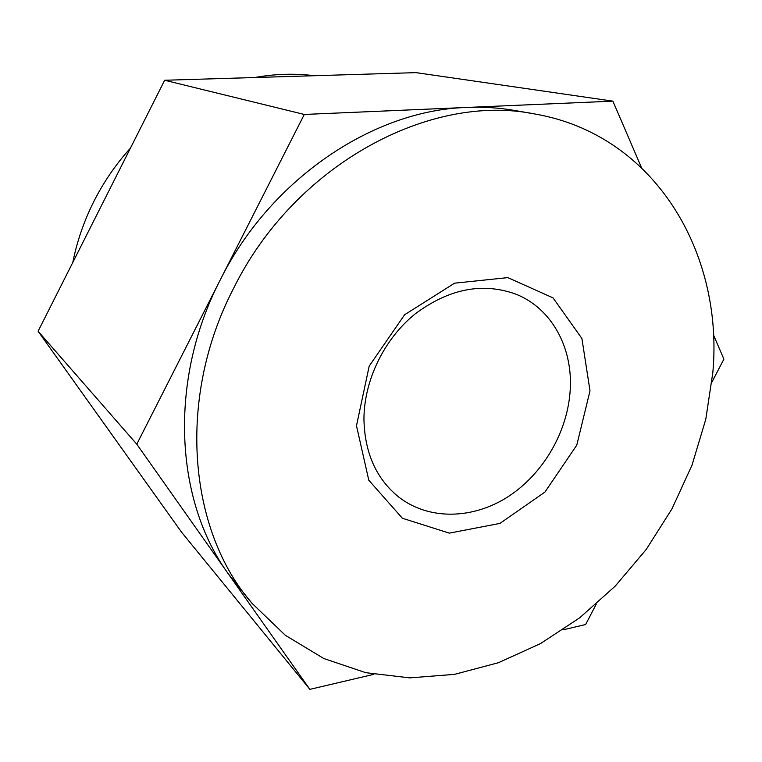 <?xml version="1.0" encoding="UTF-8"?>
<svg xmlns="http://www.w3.org/2000/svg" width="762" height="762" viewBox="0 0 762 762"><rect width="100%" height="100%" fill="white"/><g stroke="black" fill="none" stroke-linecap="round" stroke-linejoin="round"><path stroke-width="1.14" d="M314.392 75.714C294.846 73.276 274.949 73.876 254.708 77.524M130.426 148.152C115.872 164.259 103.661 182.051 93.802 201.539C84.011 221.056 77 241.364 72.781 262.471M95.793 412.061L117.262 442.131M304.295 114.452L136.789 444.198L309.867 689.362L181.585 532.228L38.1 331.241L164.659 80.258L416.042 72.638L612.886 101.146L304.295 114.452L164.659 80.258M562.947 629.869L585.626 624.535L596.236 604.19M309.867 689.362L373.837 674.322M711.975 382.029L723.9 359.131L713.403 334.737M641.442 167.516L612.886 101.146M136.789 444.198L38.1 331.241M590.007 390.849L576.777 445.16L544.944 492.071L499.91 523.418L449.304 533.133L402.384 518.246L368.789 480.222L356.483 425.739L369.189 366.122L404.593 314.773L454.6 283.178L507.816 277.616L553.05 297.894L581.911 338.518L590.007 390.849M712.841 372.494C723.767 253.413 655.168 134.664 534.581 113.948C429.825 92.65 294.523 164.735 233.62 288.293C176.317 398.526 188.519 530.438 251.993 603.294L285.359 635.308L323.831 658.539L365.836 672.703L409.851 677.875L454.466 674.37L498.377 662.73L540.448 643.623L579.672 617.83L615.163 586.178L646.157 549.545L671.97 508.873L692.02 465.125L705.783 419.31L712.841 372.494M570.271 388.744C572.529 347.101 551.469 308.343 516.103 294.237C482.717 282.083 449.056 288.646 415.109 313.944C384.086 339.052 364.036 380.419 363.941 419.195C364.665 452.961 376.323 478.955 398.907 497.176C429.254 520.598 473.297 519.332 508.54 496.405C543.801 473.373 568.233 430.768 570.271 388.744M251.993 603.294L228.286 573.805C174.879 500.682 168.173 380.467 220.208 279.978C270.558 178.718 373.694 109.985 466.944 107.442C483.327 106.766 499.243 107.775 514.693 110.471L534.581 113.948"/></g></svg>

